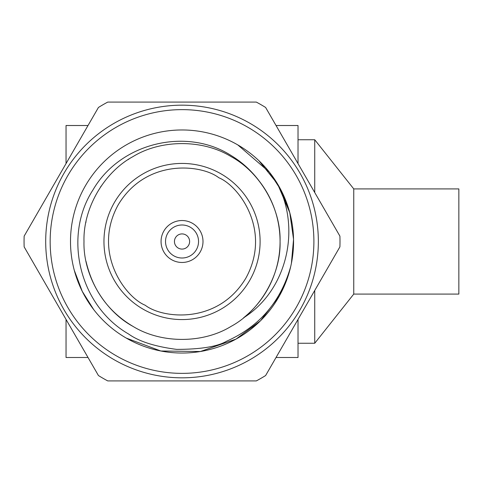 <?xml version="1.0" encoding="UTF-8"?>
<svg xmlns="http://www.w3.org/2000/svg" width="483" height="483" viewBox="0 0 483 483"><rect width="100%" height="100%" fill="white"/><g stroke="black" fill="none" stroke-linecap="round" stroke-linejoin="round"><path stroke-width="0.72" d="M93.738 309.651L82.291 291.412L74.291 270.341L82.291 291.412L93.738 309.651L82.291 291.412L74.291 270.341L82.291 291.412L93.738 309.651L82.291 291.412L74.291 270.341M237.793 144.912L269.309 172.069L281.124 190.326L289.631 212.152L281.124 190.326L269.309 172.069L237.793 144.912L269.309 172.069L281.124 190.326L289.631 212.152L281.124 190.326L269.309 172.069L237.793 144.912M288.695 274.084L279.53 295.65L260.621 320.634L279.53 295.65L288.695 274.084L279.53 295.65L260.621 320.634L279.53 295.65L288.695 274.084L279.53 295.65L260.621 320.634M260.361 320.893L235.994 339.108L200.385 351.509L160.833 350.996L126.262 338.088A111.531 111.531 0 0 1 126.262 144.912A111.531 111.531 0 0 1 293.561 241.5A111.531 111.531 0 0 1 126.262 338.088L160.833 350.996L200.385 351.509L235.994 339.108L260.361 320.893L250.363 329.647M282.211 192.476L289.631 212.152M258.876 160.664L277.562 183.945L289.776 212.689L293.549 239.326L291.406 263.313M86.022 261.363C92.821 290.192 108.482 311.867 133.012 326.405C161.105 343.739 202.951 343.739 231.049 326.405C260.108 310.738 281.034 274.501 280.068 241.5C281.034 208.499 260.108 172.262 231.049 156.595C202.951 139.261 161.105 139.261 133.012 156.595C103.948 172.262 83.022 208.499 83.988 241.5C83.022 274.501 103.948 310.738 133.012 326.405C161.105 343.739 202.951 343.739 231.049 326.405C260.108 310.738 281.034 274.501 280.068 241.5C281.034 208.499 260.108 172.262 231.049 156.595C202.951 139.261 161.105 139.261 133.012 156.595C103.948 172.262 83.022 208.499 83.988 241.5C83.022 274.501 103.948 310.738 133.012 326.405C161.105 343.739 202.951 343.739 231.049 326.405C260.108 310.738 281.034 274.501 280.068 241.5C281.034 208.499 260.108 172.262 231.049 156.595C202.951 139.261 161.105 139.261 133.012 156.595C103.948 172.262 83.022 208.499 83.988 241.5C83.022 274.501 103.948 310.738 133.012 326.405C161.105 343.739 202.951 343.739 231.049 326.405C260.108 310.738 281.034 274.501 280.068 241.5C281.034 208.499 260.108 172.262 231.049 156.595C202.951 139.261 161.105 139.261 133.012 156.595C103.948 172.262 83.022 208.499 83.988 241.5C83.022 274.501 103.948 310.738 133.012 326.405C161.105 343.739 202.951 343.739 231.049 326.405C260.108 310.738 281.034 274.501 280.068 241.5C281.034 208.499 260.108 172.262 231.049 156.595C202.951 139.261 161.105 139.261 133.012 156.595C103.948 172.262 83.022 208.499 83.988 241.5C83.022 274.501 103.948 310.738 133.012 326.405C161.105 343.739 202.951 343.739 231.049 326.405C260.108 310.738 281.034 274.501 280.068 241.5C280.074 219.723 273.137 199.594 259.268 181.119A98.037 98.037 0 0 1 243.547 317.832C287.131 290.301 301.018 229.087 277.483 183.812M290.681 266.664C280.695 301.79 259.323 326.647 226.557 341.227C217.459 346.607 200.843 349.324 176.706 349.39C155.055 346.589 139.026 341.469 128.611 334.025C79.055 305.443 63.001 236.145 92.905 190.042C120.484 142.334 187.211 126.975 231.52 155.78C242.128 162.24 251.377 170.686 259.268 181.119M128.919 159.094L127.983 159.704M101.122 186.136L100.591 186.921M86.016 221.685L85.817 222.675M247.966 127.301A131.871 131.871 0 0 1 247.966 355.699A131.871 131.871 0 0 1 50.16 241.5A131.871 131.871 0 0 1 247.966 127.301M250.194 123.437A136.333 136.333 0 0 0 45.698 241.5A136.333 136.333 0 0 0 250.194 359.563A136.333 136.333 0 0 0 250.194 123.437M221.063 173.886A78.071 78.071 0 0 1 221.063 309.114A78.071 78.071 0 0 1 103.96 241.5A78.071 78.071 0 0 1 221.063 173.886A78.071 78.071 0 0 1 221.063 309.114A78.071 78.071 0 0 1 103.96 241.5A78.071 78.071 0 0 1 221.063 173.886M339.905 236.127L265.62 107.461A157.971 157.971 0 0 0 256.316 102.088L107.745 102.088A157.971 157.971 0 0 0 98.435 107.461L24.15 236.127A157.971 157.971 0 0 0 24.15 246.873L98.435 375.539A157.971 157.971 0 0 0 107.745 380.912L256.316 380.912A157.971 157.971 0 0 0 265.62 375.539L339.905 246.873A157.971 157.971 0 0 0 339.905 236.127M192.512 223.339A20.968 20.968 0 0 1 192.512 259.661A20.968 20.968 0 0 1 161.062 241.5A20.968 20.968 0 0 1 192.512 223.339M190.284 227.203A16.507 16.507 0 0 1 190.284 255.797A16.507 16.507 0 0 1 165.524 241.5A16.507 16.507 0 0 1 190.284 227.203M185.822 234.931A7.583 7.583 0 0 1 185.822 248.069A7.583 7.583 0 0 1 174.448 241.5A7.583 7.583 0 0 1 185.822 234.931M276.041 357.492L298.023 357.492L298.023 319.42M66.038 319.414L66.038 357.492L88.015 357.492M66.038 163.58L66.038 125.508L88.021 125.508M276.041 125.508L298.023 125.508L298.023 163.586M353.755 294.087L353.755 188.913L458.85 188.913L458.85 294.087L353.755 294.087L314.735 343.256L298.023 343.256M314.735 343.256L314.735 290.452M314.735 192.53L314.735 139.744L298.023 139.744M218.835 177.75C238.958 185.955 272.152 230.62 245.775 278.305C217.664 324.987 162.391 318.575 145.226 305.25C125.097 297.045 91.909 252.38 118.281 204.695C146.391 158.013 201.665 164.425 218.835 177.75M353.755 188.913L314.735 139.744"/></g></svg>
